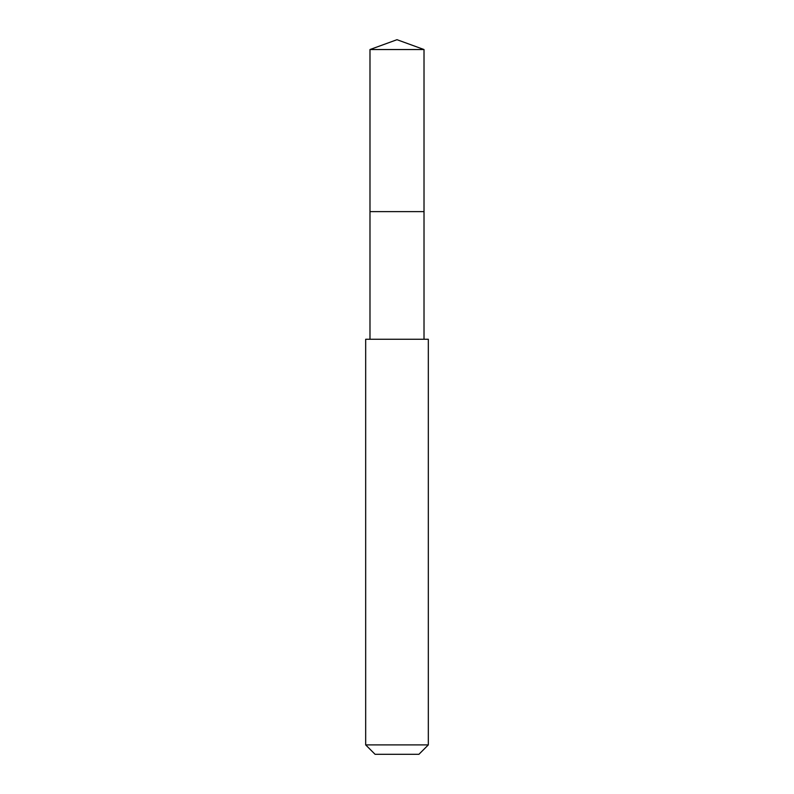 <?xml version="1.0" encoding="UTF-8"?>
<svg xmlns="http://www.w3.org/2000/svg" width="794" height="794" viewBox="0 0 794 794"><rect width="100%" height="100%" fill="white"/><g stroke="black" fill="none" stroke-linecap="round" stroke-linejoin="round"><path stroke-width="1.19" d="M424.016 339.266L424.016 49.536L369.984 49.536L369.984 211.631L424.016 211.631L369.984 211.631L369.984 49.536L397 39.7L369.984 49.536M397 339.266L365.677 339.266L365.677 744.901L428.323 744.901L428.323 339.266L397 339.266M365.677 744.901L375.076 754.3L418.924 754.3L428.323 744.901M397 39.7L424.016 49.536M369.984 339.266L369.984 211.631"/></g></svg>
